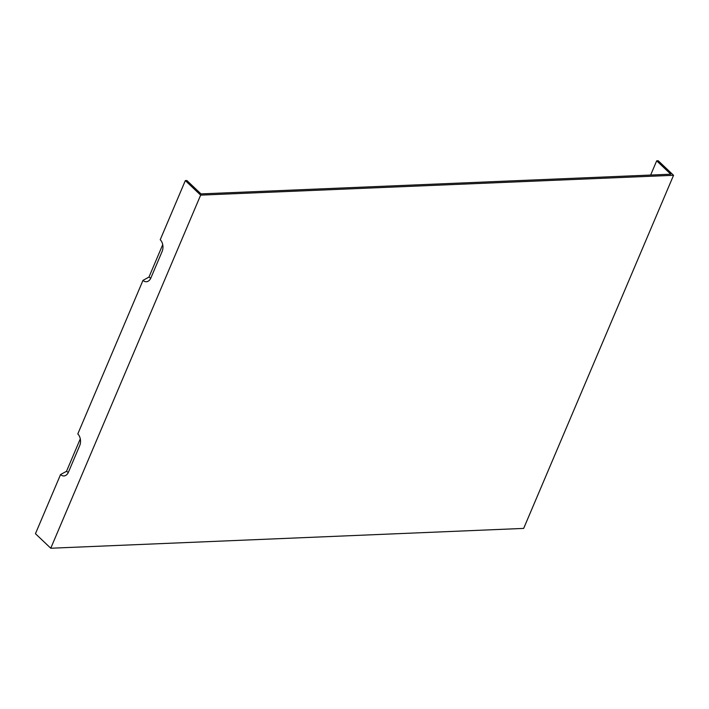<?xml version="1.0" encoding="UTF-8"?>
<svg xmlns="http://www.w3.org/2000/svg" width="709" height="709" viewBox="0 0 709 709"><rect width="100%" height="100%" fill="white"/><g stroke="black" fill="none" stroke-linecap="round" stroke-linejoin="round"><path stroke-width="1.06" d="M80.294 438.836L66.513 471.299A4.795 3.253 -92.4 0 0 68.481 472.088M66.513 471.299L60.557 474.551A8.464 5.734 87.6 0 0 66.903 474.516A8.464 5.734 87.6 0 0 68.454 472.141L79.692 445.66A8.464 5.734 -92.4 0 0 77.795 433.943L142.996 280.347L148.952 277.095A4.795 3.253 -92.4 0 0 150.911 277.875M162.733 244.632L148.952 277.095M142.996 280.347A8.464 5.734 87.6 0 0 149.342 280.312A8.464 5.734 87.6 0 0 150.893 277.937L162.131 251.456A8.464 5.734 87.6 0 0 160.225 239.739L185.333 180.591L200.647 195.126L50.756 548.234L35.45 533.7L60.557 474.551M650.649 175.043L656.685 160.828L670.776 174.201L669.216 174.272L200.975 193.903L186.892 180.529L185.333 180.591M200.647 195.126L673.55 175.3L658.244 160.766L656.685 160.828M673.55 175.3L523.667 528.409L50.756 548.234"/></g></svg>
